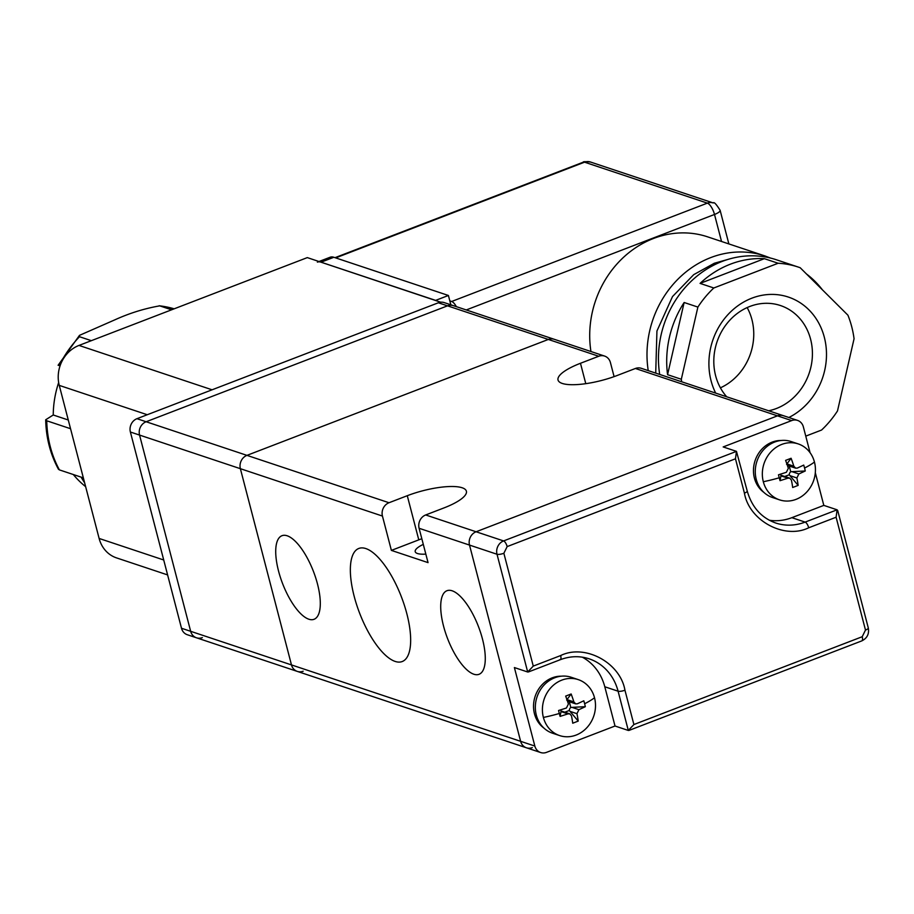 <?xml version="1.0" encoding="UTF-8"?>
<svg xmlns="http://www.w3.org/2000/svg" width="914" height="914" viewBox="0 0 914 914"><rect width="100%" height="100%" fill="white"/><g stroke="black" fill="none" stroke-linecap="round" stroke-linejoin="round"><path stroke-width="1.37" d="M303.174 671.219A10.534 9.357 -71.6 0 1 297.29 671.402A10.534 9.357 -71.6 0 1 291.486 664.924L520.626 741.323A10.534 9.357 108.4 0 0 526.43 747.801A10.534 9.357 -71.6 0 1 520.626 741.323L469.51 545.087A10.534 9.357 -71.6 0 1 476.091 531.765A10.534 9.357 108.4 0 0 469.51 545.087L520.626 741.323L534.839 746.053L514.388 667.563L527.686 671.996L497.01 554.25L419.103 528.281L428.049 562.624L391.386 550.399L382.44 516.056A10.534 9.357 -71.6 0 1 389.021 502.734L407.278 495.708A42.135 11.414 165.4 0 1 466.391 491.195A42.135 11.414 165.4 0 1 443.941 507.933L425.684 514.959A10.534 9.357 108.4 0 0 419.103 528.281M425.684 514.959L476.091 531.765L777.471 415.847A10.534 9.357 -71.6 0 1 783.355 415.676A10.534 9.357 108.4 0 0 777.471 415.847L635.401 368.479L617.133 375.505A42.135 11.414 165.4 0 1 562.27 383.446A42.135 11.414 165.4 0 1 558.031 380.018A42.135 11.414 165.4 0 1 580.47 363.281L598.739 356.266A10.534 9.357 -71.6 0 1 604.622 356.083A10.534 9.357 -71.6 0 1 610.426 362.561L614.094 376.637M735.473 458.794L736.467 451.367L723.18 446.935L791.673 420.589L777.471 415.847L476.091 531.765L503.591 540.928A5.267 1.954 69 0 1 507.156 546.595L735.473 458.794L744.419 493.126C749.126 520.694 784.486 539.74 808.707 527.778L836.104 517.233L865.489 630.066L862.21 636.727L633.893 724.539L628.306 730.446L615.019 726.013L546.526 752.359A10.534 9.357 -71.6 0 1 540.642 752.53A10.534 9.357 -71.6 0 1 534.839 746.053M635.401 368.479A10.534 9.357 108.4 0 1 641.285 368.308L797.568 420.406A10.534 9.357 108.4 0 1 803.36 426.884L810.09 452.727M815.311 472.732L823.811 505.385L837.098 509.806L805.143 522.1L791.844 517.678L823.811 505.385M615.019 726.013L604.794 686.768A52.669 46.797 108.4 0 0 582.287 657.166M862.21 636.727A5.267 1.954 69 0 1 861.811 640.885L629.118 730.377L628.306 730.446L618.093 691.201L604.794 686.768M797.568 420.406A10.534 9.357 108.4 0 0 791.673 420.589M769.291 520.237A52.669 46.797 108.4 0 0 791.844 517.678M836.104 517.233L837.098 509.806L837.727 510.618L868.3 627.975A5.267 1.428 -14.6 0 1 865.489 630.066M744.419 493.126A5.267 1.428 -14.6 0 0 747.229 491.035L736.467 451.367L503.591 540.928A10.534 9.357 -71.6 0 0 497.01 554.25A5.267 1.428 165.4 0 0 503.865 553.267L507.156 546.595M533.262 666.1L527.686 671.996L528.498 671.927L560.259 659.714A5.267 1.954 -111 0 0 560.659 655.555L533.262 666.1L503.865 553.267M598.739 356.266L548.331 339.448A10.534 9.357 -71.6 0 1 554.215 339.277L453.39 305.653A10.534 9.357 108.4 0 0 447.506 305.836A10.534 9.357 -71.6 0 1 453.39 305.653L444.227 302.603A10.534 9.357 108.4 0 0 438.343 302.785L136.963 418.692A10.534 9.357 108.4 0 0 130.382 432.014L181.498 628.249L190.66 631.311A10.534 9.357 108.4 0 0 196.464 637.789A10.534 9.357 -71.6 0 1 190.66 631.311L291.486 664.924L240.371 468.688A10.534 9.357 -71.6 0 1 246.951 455.366L548.331 339.448A10.534 9.357 -71.6 0 1 554.215 339.277L604.622 356.083M136.963 418.692L246.951 455.366L548.331 339.448L447.506 305.836L146.126 421.754A10.534 9.357 108.4 0 0 139.556 435.075A10.534 9.357 -71.6 0 1 146.126 421.754L447.506 305.836L438.343 302.785M130.382 432.014L139.556 435.075L190.66 631.311L139.556 435.075L382.44 516.056M202.348 637.606A10.534 9.357 -71.6 0 1 196.464 637.789L540.642 752.53M196.464 637.789L187.301 634.727A10.534 9.357 -71.6 0 1 181.498 628.249M781.219 440.479A28.437 25.272 108.4 0 0 772.17 442.125A28.437 25.272 108.4 0 0 753.879 465.534A28.437 25.272 108.4 0 0 763.898 492.406M561.276 676.189A28.437 25.272 108.4 0 0 552.239 677.834A28.437 25.272 108.4 0 0 533.947 701.244A28.437 25.272 108.4 0 0 543.967 728.127M814.454 462.05A29.488 26.209 -71.6 0 1 796.048 499.364A29.488 26.209 -71.6 0 1 779.562 499.867A29.488 26.209 -71.6 0 1 763.316 481.724A29.488 26.209 -71.6 0 1 781.733 444.421A29.488 26.209 -71.6 0 1 798.219 443.907A29.488 26.209 -71.6 0 1 814.454 462.05A52.669 14.27 165.4 0 1 804.583 468.025L803.737 465.089L797.328 468.082L795.626 468.151L793.82 466.186A52.566 19.457 69 0 0 791.09 458.268L785.606 460.382A52.566 19.457 -111 0 1 788.336 468.299L786.36 472.298L778.488 474.8L779.254 477.771L780.03 480.684L787.902 478.182L789.73 478.148L791.398 480.067A52.566 19.457 -111 0 1 792.678 487.505L798.151 485.391A52.566 19.457 69 0 0 796.882 477.965L798.859 473.966L805.268 470.973L804.583 468.025M779.562 499.867L772.49 497.513A29.488 26.209 -71.6 0 1 755.284 470.344A29.488 26.209 -71.6 0 1 774.661 442.056A29.488 26.209 -71.6 0 1 791.147 441.553L798.219 443.907M791.09 458.268L786.577 464.346M787.902 478.182L780.956 475.874L780.03 480.684M796.882 477.965L789.947 475.646L798.151 485.391M805.268 470.973L791.924 471.658L798.859 473.966M789.239 466.026L790.747 471.795L791.924 471.658M787.354 465.26A3.165 2.811 108.4 0 0 788.062 465.637L795.626 468.151M780.956 475.874L780.705 474.138M789.73 478.148L782.167 475.634A3.165 2.811 108.4 0 0 781.07 475.52M789.947 475.646L789.285 474.754L784.76 476.491M790.747 471.795A3.165 2.811 108.4 0 0 789.285 474.754M594.523 697.77A29.488 26.209 -71.6 0 1 576.106 735.073A29.488 26.209 -71.6 0 1 559.619 735.576A29.488 26.209 -71.6 0 1 543.384 717.433A29.488 26.209 -71.6 0 1 561.802 680.13A29.488 26.209 -71.6 0 1 578.276 679.628A29.488 26.209 -71.6 0 1 594.523 697.77A52.669 14.27 165.4 0 1 584.652 703.746L583.806 700.798L577.385 703.791L575.694 703.871L573.878 701.906A52.566 19.457 69 0 0 571.159 693.989L565.675 696.091A52.566 19.457 -111 0 1 568.405 704.009L566.429 708.007L558.557 710.509L559.322 713.48L560.088 716.393L567.96 713.891L569.799 713.857L571.467 715.788A52.566 19.457 -111 0 1 572.735 723.214L578.219 721.1A52.566 19.457 69 0 0 576.951 713.674L578.928 709.675L585.337 706.682L584.652 703.746M559.619 735.576L552.559 733.222A29.488 26.209 -71.6 0 1 535.353 706.054A29.488 26.209 -71.6 0 1 554.729 677.777A29.488 26.209 -71.6 0 1 571.216 677.263L578.276 679.628M571.159 693.989L566.646 700.055M567.96 713.891L561.025 711.583L560.088 716.393M576.951 713.674L570.016 711.366L578.219 721.1M585.337 706.682L571.981 707.367L578.928 709.675M569.308 701.735L570.816 707.505L571.981 707.367M567.423 700.969A3.165 2.811 108.4 0 0 568.131 701.346L575.683 703.871M561.025 711.583L560.773 709.847M569.799 713.857L562.236 711.343A3.165 2.811 108.4 0 0 561.127 711.229M570.016 711.366L569.353 710.464L564.829 712.2M570.816 707.505A3.165 2.811 108.4 0 0 569.353 710.464M167.605 574.917L116.535 557.894A31.602 28.083 -71.6 0 1 99.123 538.449L59.261 385.388A31.602 28.083 -71.6 0 1 78.992 345.423L307.31 257.611L440.708 302.214M440.068 302.306L440.662 302.077M319.009 261.507L330.16 257.222A31.602 11.699 69 0 1 333.839 257.28L448.408 295.473L450.842 304.808M448.408 295.473L435.624 300.386L321.054 262.192A31.602 11.699 69 0 0 317.375 262.135M590.947 351.524A96.907 86.11 -71.6 0 1 653.441 238.497A96.907 86.11 -71.6 0 1 707.607 236.84L764.892 255.931A96.907 86.11 -71.6 0 0 710.726 257.599A96.907 86.11 -71.6 0 0 648.232 370.616M449.814 300.866L451.653 301.483L707.367 203.137L584.549 162.178L335.689 257.897M456.349 306.647A10.534 3.896 -111 0 0 451.653 301.483M681.684 381.778A96.907 86.11 -71.6 0 1 681.318 379.264L667.574 374.683A96.907 86.11 -71.6 0 1 684.14 302.5L697.885 307.081A96.907 86.11 -71.6 0 1 713.823 287.979L700.078 283.397A96.907 86.11 -71.6 0 1 727.624 265.3A96.907 86.11 -71.6 0 1 764.367 258.673L778.122 263.255A96.907 86.11 -71.6 0 1 798.345 267.094L776.352 259.759A96.907 86.11 108.4 0 0 719.375 262.547A96.907 86.11 108.4 0 0 659.691 374.443M798.345 267.094A96.907 86.11 -71.6 0 1 800.196 267.733L847.929 315.193A96.907 86.11 -71.6 0 1 854.064 338.763L837.498 410.946A96.907 86.11 -71.6 0 1 821.56 430.048L805.771 436.127M806.502 274.006A96.907 86.11 -71.6 0 1 822.406 289.818M726.71 396.779A54.771 48.671 -71.6 0 1 748.235 307.104A54.771 48.671 -71.6 0 1 780.43 305.527A54.771 48.671 -71.6 0 1 812.409 355.066A54.771 48.671 -71.6 0 1 777.985 407.861A54.771 48.671 -71.6 0 1 768.651 410.774M715.673 393.1A65.305 58.028 -71.6 0 1 749.96 298.947A65.305 58.028 -71.6 0 1 823.183 333.37A65.305 58.028 -71.6 0 1 788.851 417.504M720.403 387.833A54.771 48.671 108.4 0 0 747.161 307.584M778.122 263.255L713.823 287.979M697.885 307.081L681.318 379.264M700.078 283.397L764.367 258.673M667.574 374.683L684.14 302.5M91.343 340.671L79.484 336.718L79.495 335.358L115.027 319.763C129.617 313.148 144.515 308.509 159.722 305.859L171.581 309.812M159.196 305.744L159.722 305.859A106.904 94.999 108.4 0 1 174.174 308.818L159.196 305.744M70.538 428.712L46.751 420.783L45.7 419.766L53.241 414.99L68.276 420.006M46.751 420.783A106.904 94.999 108.4 0 0 59.399 469.887L83.345 477.873M79.495 335.358L58.108 365.269L60.096 365.749M59.399 469.887L58.439 469.225C50.304 454.132 46.054 437.635 45.7 419.766M85.63 486.648A94.793 84.237 -71.6 0 1 73.326 474.537M53.241 414.99A94.793 84.237 -71.6 0 1 58.656 382.566M84.659 482.912L81.483 477.828L82.648 477.771M425.833 554.101A22.644 6.135 165.4 0 1 415.207 551.679A22.644 6.135 165.4 0 1 423.296 544.378M354.152 596.214A60.564 22.416 69 0 1 358.756 548.48A60.564 22.416 69 0 1 406.856 613.785A60.564 22.416 69 0 1 402.24 661.53A60.564 22.416 69 0 1 354.152 596.214M278.53 571.01A44.763 16.566 69 0 1 281.946 535.718A44.763 16.566 69 0 1 317.489 583.989A44.763 16.566 69 0 1 314.085 619.281A44.763 16.566 69 0 1 278.53 571.01M443.519 626.01A44.763 16.566 69 0 1 446.923 590.73A44.763 16.566 69 0 1 482.466 639A44.763 16.566 69 0 1 479.062 674.292A44.763 16.566 69 0 1 443.519 626.01M421.822 538.734A42.135 11.414 -14.6 0 0 418.783 539.854L391.386 550.399M389.021 502.734L246.951 455.366A10.534 9.357 108.4 0 0 240.371 468.688L291.486 664.924A10.534 9.357 108.4 0 0 297.29 671.402M532.314 747.618A10.534 9.357 -71.6 0 1 526.43 747.801M559.642 659.702A5.267 1.954 -111 0 0 560.259 659.714C570.05 656.035 579.659 655.738 589.084 658.8A52.669 46.797 -71.6 0 1 618.093 691.201A5.267 1.428 165.4 0 0 624.947 690.207C620.24 662.639 584.88 643.593 560.659 655.555M633.893 724.539L624.947 690.207M808.707 527.778A5.267 1.954 69 0 0 805.143 522.1A52.669 46.797 -71.6 0 1 775.7 523.002C761.362 517.838 751.868 507.179 747.229 491.035M779.254 477.771A52.669 14.27 165.4 0 1 763.316 481.724M786.874 463.878L793.82 466.186M559.322 713.48A52.669 14.27 165.4 0 1 543.384 717.433M566.943 699.587L573.878 701.906M163.72 559.985L99.123 538.449M78.992 345.423L212.094 389.798M59.261 385.388L147.257 414.728M333.839 257.28L321.054 262.192M655.715 373.118L656.938 331.017L672.498 296.582L693.726 274.646L714.302 263.266L728.664 259.21M466.254 309.949L714.508 214.47A10.534 3.896 -111 0 0 707.367 203.137A10.534 9.357 -71.6 0 1 713.251 202.954L590.433 162.007A10.534 9.357 108.4 0 0 584.549 162.178A10.534 3.896 -111 0 0 583.315 162.166L335.015 257.668M721.534 241.479L714.508 214.47A10.534 2.856 -14.6 0 0 720.118 210.289C716.302 204.188 714.017 201.743 713.251 202.954M79.484 336.718A106.904 94.999 108.4 0 0 59.284 365.474M418.783 539.854L407.278 495.708M585.783 383.674L580.47 363.281M861.811 640.885C867.146 638.235 869.317 633.928 868.3 627.975M583.315 162.166C582.869 161.584 585.234 161.527 590.433 162.007M720.118 210.289L728.869 243.924M770.559 258.079L764.892 255.931"/></g></svg>
